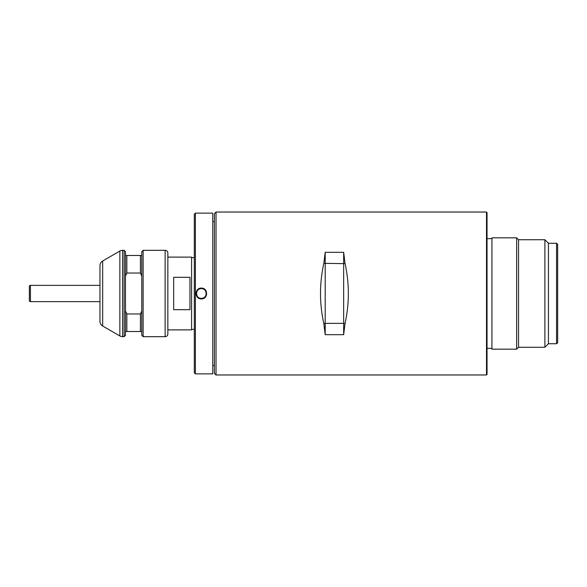 <?xml version="1.0" encoding="UTF-8"?>
<svg xmlns="http://www.w3.org/2000/svg" width="587" height="587" viewBox="0 0 587 587"><rect width="100%" height="100%" fill="white"/><g stroke="black" fill="none" stroke-linecap="round" stroke-linejoin="round"><path stroke-width="0.88" d="M343.659 334.685L325.198 334.685L323.841 323.679C319.401 303.56 319.401 283.44 323.841 263.321L325.198 252.315L343.659 252.315L345.017 263.321C349.456 283.44 349.456 303.56 345.017 323.679L343.659 334.685L343.659 323.371L345.017 323.679M486.498 374.968L486.498 212.032L216.031 212.032L216.031 374.968L486.498 374.968L487.041 374.425L487.041 212.575L486.498 212.032M216.031 212.032L214.402 213.661L214.402 373.339L216.031 374.968M214.402 221.534L212.773 221.534M214.402 365.466L212.773 365.466M323.841 323.679L325.198 323.371L325.198 334.685M325.198 252.315L325.198 323.371L343.659 323.371L343.659 263.629L345.017 263.321M343.659 252.315L343.659 263.629L323.841 263.321M201.37 288.1C208.297 287.799 208.282 299.201 201.363 298.9C194.429 299.209 194.444 287.791 201.37 288.1M206.25 293.5L206.25 293.5A4.887 4.887 0 0 0 201.37 288.613C207.673 288.32 207.666 298.68 201.363 298.387C195.053 298.688 195.06 288.32 201.363 288.613A4.887 4.887 0 0 0 196.476 293.5L196.476 293.5M194.304 214.204L194.304 372.796L195.39 373.882L195.39 213.118L194.304 214.204M195.39 373.882L212.773 373.882L212.773 213.118L195.39 213.118M199.492 298.013A4.887 4.887 0 0 0 204.819 296.956M556.564 343.74L557.65 342.654L557.65 244.346L556.564 243.26L556.564 343.74L548.419 343.74L544.89 347.269L518.548 347.269L516.648 349.17L491.935 349.17L491.935 237.83L516.648 237.83L516.648 349.17M556.564 243.26L548.419 243.26L548.419 343.74M548.419 243.26L544.89 239.731L544.89 347.269M544.89 239.731L518.548 239.731L518.548 347.269M518.548 239.731L516.648 237.83M491.935 238.645L487.041 238.645M491.935 348.355L487.041 348.355M194.304 257.656L191.589 257.656M194.304 329.344L191.589 329.344M173.664 309.694L173.664 277.306L189.961 277.306L189.961 309.694L173.664 309.694M167.845 329.887L191.589 329.887L191.589 257.113L167.845 257.113M165.13 250.319A2.715 2.715 0 0 1 167.845 253.041L167.845 333.959A2.715 2.715 0 0 1 165.13 336.681L143.133 336.681L143.133 250.319L165.13 250.319L165.13 336.681M143.133 250.319L141.775 251.676L141.775 255.484L125.479 255.484L125.479 251.676L124.121 250.319L124.121 336.681L122.58 336.681A5.43 5.43 0 0 1 119.858 335.947L102.674 326.027A5.43 5.43 0 0 1 99.959 321.324L99.959 265.676A5.43 5.43 0 0 1 102.674 260.973L119.858 251.053L119.858 335.947M124.121 250.319L122.58 250.319A5.43 5.43 0 0 0 119.858 251.053M141.775 255.484L141.775 335.324L143.133 336.681M124.121 336.681L125.479 335.324L125.479 255.484M125.479 331.516L141.775 331.516M140.418 331.516L140.418 313.972L141.775 310.919M140.418 255.484L140.418 273.028L141.775 276.081M126.843 255.484L126.843 273.028L140.418 273.028M140.418 313.972L126.843 313.972L126.843 331.516M126.843 273.028L125.479 276.081M125.479 310.919L126.843 313.972M30.436 301.645A1.086 1.086 0 0 1 29.35 300.559L29.35 286.441A1.086 1.086 0 0 1 30.436 285.355L30.436 301.645L99.959 301.645M99.959 285.355L30.436 285.355M201.363 298.9L201.363 298.387M122.58 250.319L122.58 336.681M102.674 260.973L102.674 326.027"/></g></svg>
